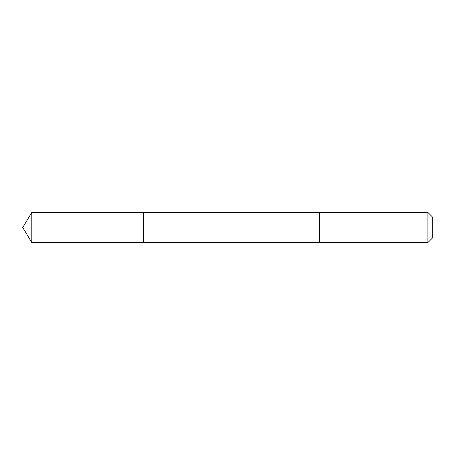 <?xml version="1.0" encoding="UTF-8"?>
<svg xmlns="http://www.w3.org/2000/svg" width="455" height="455" viewBox="0 0 455 455"><rect width="100%" height="100%" fill="white"/><g stroke="black" fill="none" stroke-linecap="round" stroke-linejoin="round"><path stroke-width="0.68" d="M143.308 242.566L143.308 212.434L31.805 212.428L31.805 242.572L143.308 242.566L143.308 212.434L319.637 212.434L319.637 242.566L31.805 242.572L22.75 227.5L31.805 242.572M319.637 235.4L319.637 242.572L427.899 242.572L427.899 212.428L319.637 212.428L319.637 235.4M427.899 212.428L432.25 216.779L432.25 238.221L427.899 242.572M22.75 227.5L31.805 212.428"/></g></svg>
